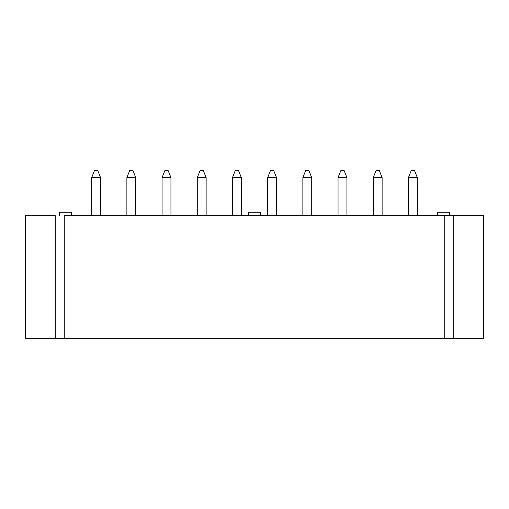 <?xml version="1.0" encoding="UTF-8"?>
<svg xmlns="http://www.w3.org/2000/svg" width="509" height="509" viewBox="0 0 509 509"><rect width="100%" height="100%" fill="white"/><g stroke="black" fill="none" stroke-linecap="round" stroke-linejoin="round"><path stroke-width="0.76" d="M64.249 215.701L483.55 215.701L483.55 338.332L444.751 338.332L444.751 215.701L64.249 215.701L64.249 338.332L444.751 338.332L55.239 338.332L55.239 215.701L25.45 215.701L55.239 215.701L55.239 338.332L25.45 338.332L64.249 338.332L64.249 215.701M25.45 215.701L25.45 338.332L25.45 215.701M453.761 215.701L453.761 338.332L483.55 338.332L483.55 215.701L444.751 215.701L444.751 338.332L453.761 338.332L453.761 215.701M71.387 212.24L59.604 212.24L71.387 212.24L71.387 215.701L71.387 212.24M260.392 212.24L248.608 212.24L260.392 212.24L260.392 215.701L260.392 212.24M449.396 212.24L437.613 212.24L449.396 212.24L449.396 215.701L449.396 212.24M91.684 215.701L91.684 177.596L91.684 215.701M100.553 215.701L100.553 177.596L91.684 177.596L94.458 170.668L97.779 170.668L94.458 170.668L91.684 177.596L100.553 177.596L100.553 215.701M100.553 177.596L97.779 170.668L100.553 177.596M126.881 215.701L126.881 177.596L126.881 215.701M135.75 215.701L135.75 177.596L126.881 177.596L129.649 170.668L132.976 170.668L129.649 170.668L126.881 177.596L135.75 177.596L135.75 215.701M135.75 177.596L132.976 170.668L135.75 177.596M162.078 215.701L162.078 177.596L162.078 215.701M170.948 215.701L170.948 177.596L162.078 177.596L164.846 170.668L168.174 170.668L164.846 170.668L162.078 177.596L170.948 177.596L170.948 215.701M170.948 177.596L168.174 170.668L170.948 177.596M197.269 215.701L197.269 177.596L197.269 215.701M206.139 215.701L206.139 177.596L197.269 177.596L200.043 170.668L203.371 170.668L200.043 170.668L197.269 177.596L206.139 177.596L206.139 215.701M206.139 177.596L203.371 170.668L206.139 177.596M232.467 215.701L232.467 177.596L232.467 215.701M241.336 215.701L241.336 177.596L232.467 177.596L235.241 170.668L238.562 170.668L235.241 170.668L232.467 177.596L241.336 177.596L241.336 215.701M241.336 177.596L238.562 170.668L241.336 177.596M267.664 215.701L267.664 177.596L267.664 215.701M276.533 215.701L276.533 177.596L267.664 177.596L270.438 170.668L273.759 170.668L270.438 170.668L267.664 177.596L276.533 177.596L276.533 215.701M276.533 177.596L273.759 170.668L276.533 177.596M302.861 215.701L302.861 177.596L302.861 215.701M311.731 215.701L311.731 177.596L302.861 177.596L305.629 170.668L308.957 170.668L305.629 170.668L302.861 177.596L311.731 177.596L311.731 215.701M311.731 177.596L308.957 170.668L311.731 177.596M338.052 215.701L338.052 177.596L338.052 215.701M346.922 215.701L346.922 177.596L338.052 177.596L340.826 170.668L344.154 170.668L340.826 170.668L338.052 177.596L346.922 177.596L346.922 215.701M346.922 177.596L344.154 170.668L346.922 177.596M373.25 215.701L373.25 177.596L373.25 215.701M382.119 215.701L382.119 177.596L373.25 177.596L376.024 170.668L379.351 170.668L376.024 170.668L373.25 177.596L382.119 177.596L382.119 215.701M382.119 177.596L379.351 170.668L382.119 177.596M408.447 215.701L408.447 177.596L408.447 215.701M417.316 215.701L417.316 177.596L408.447 177.596L411.221 170.668L414.542 170.668L411.221 170.668L408.447 177.596L417.316 177.596L417.316 215.701M417.316 177.596L414.542 170.668L417.316 177.596M59.604 212.24L59.604 215.701M248.608 212.24L248.608 215.701M437.613 212.24L437.613 215.701"/></g></svg>
